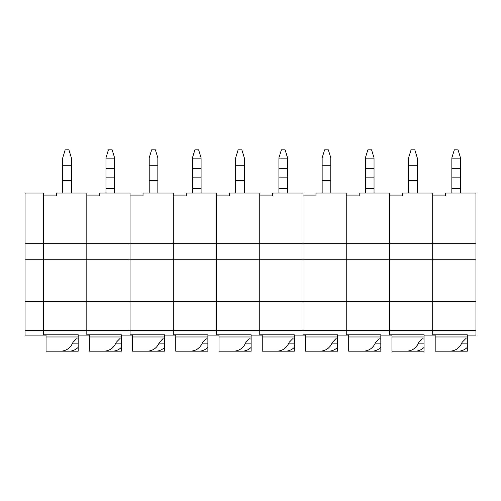 <?xml version="1.0" encoding="UTF-8"?>
<svg xmlns="http://www.w3.org/2000/svg" width="501" height="501" viewBox="0 0 501 501"><rect width="100%" height="100%" fill="white"/><g stroke="black" fill="none" stroke-linecap="round" stroke-linejoin="round"><path stroke-width="0.75" d="M89.291 335.119L86.817 335.119L86.817 243.705L43.581 243.705L43.581 193.054L25.05 193.054L25.05 335.119L43.581 335.119L43.581 243.705L25.05 243.705M175.763 335.119L173.29 335.119L173.29 259.762L25.05 259.762M262.236 335.119L259.762 335.119L259.762 301.765L25.05 301.765M71.374 193.054L71.374 157.846L68.906 149.818L65.199 149.818L62.725 157.846L62.725 193.054M78.169 347.381L78.169 351.182L69.194 351.182C72.626 351.126 75.62 349.861 78.169 347.381L78.169 334.812L43.581 334.812L43.581 195.897L56.55 195.897L56.55 193.054L86.817 193.054L86.817 243.705L86.817 195.897L99.787 195.897L99.787 193.054L130.053 193.054L130.053 243.705L130.053 195.897L143.023 195.897L143.023 193.054L173.29 193.054L173.29 243.705L86.817 243.705L86.817 330.353L25.05 330.353M69.194 351.182L50.263 351.182M46.048 334.812L46.048 351.182L60.765 351.182C66.476 350.888 70.541 347.951 72.964 342.377L76.371 338.826L78.169 339.039M46.048 336.973L78.169 336.973M86.817 335.119L78.169 335.119M46.048 335.119L43.581 335.119M157.846 193.054L157.846 157.846L155.379 149.818L151.671 149.818L149.204 157.846L149.204 193.054M164.641 347.381L164.641 351.182L155.667 351.182C159.099 351.126 162.092 349.861 164.641 347.381L164.641 334.812L130.053 334.812L130.053 243.705L130.053 330.353L86.817 330.353L86.817 334.812L121.405 334.812L121.405 351.182L112.431 351.182C115.863 351.126 118.856 349.861 121.405 347.381M155.667 351.182L136.742 351.182M132.527 334.812L132.527 351.182L147.238 351.182C152.949 350.888 157.013 347.951 159.437 342.377L162.844 338.826L164.641 339.039M132.527 336.973L164.641 336.973M173.29 259.762L173.29 195.897L186.259 195.897L186.259 193.054L216.526 193.054L216.526 243.705L216.526 195.897L229.502 195.897L229.502 193.054L259.762 193.054L259.762 243.705L173.29 243.705L173.29 259.762L216.526 259.762L216.526 243.705L216.526 259.762L259.762 259.762L259.762 195.897L272.738 195.897L272.738 193.054L303.005 193.054L303.005 243.705L303.005 195.897L315.974 195.897L315.974 193.054L346.241 193.054L346.241 243.705L259.762 243.705L259.762 301.765L259.762 259.762L303.005 259.762L303.005 243.705L303.005 259.762L346.241 259.762L346.241 195.897L359.211 195.897L359.211 193.054L389.477 193.054L389.477 243.705L389.477 195.897L402.447 195.897L402.447 193.054L432.714 193.054L432.714 243.705L346.241 243.705L346.241 301.765L303.005 301.765L303.005 259.762L303.005 301.765L259.762 301.765L259.762 330.353L216.526 330.353L216.526 259.762L216.526 330.353L173.29 330.353L173.29 259.762M173.29 335.119L164.641 335.119M132.527 335.119L130.053 335.119L130.053 330.353L173.29 330.353L173.29 334.812L207.884 334.812L207.884 351.182L198.903 351.182C202.335 351.126 205.329 349.861 207.884 347.381M244.325 193.054L244.325 157.846L241.851 149.818L238.144 149.818L235.677 157.846L235.677 193.054M251.12 347.381L251.12 351.182L242.14 351.182C245.578 351.126 248.565 349.861 251.12 347.381L251.12 334.812L216.526 334.812L216.526 330.353L216.526 335.119L207.884 335.119M242.14 351.182L223.214 351.182M219 334.812L219 351.182L233.71 351.182C239.422 350.888 243.486 347.951 245.91 342.377L249.316 338.826L251.12 339.039M219 336.973L251.12 336.973M259.762 335.119L251.12 335.119M219 335.119L216.526 335.119M330.798 193.054L330.798 157.846L328.324 149.818L324.623 149.818L322.149 157.846L322.149 193.054M337.593 347.381L337.593 351.182L328.612 351.182C332.05 351.126 335.044 349.861 337.593 347.381L337.593 334.812L303.005 334.812L303.005 301.765L303.005 330.353L259.762 330.353L259.762 334.812L294.356 334.812L294.356 351.182L285.376 351.182C288.814 351.126 291.807 349.861 294.356 347.381M328.612 351.182L309.687 351.182M305.472 334.812L305.472 351.182L320.183 351.182C325.894 350.888 329.965 347.951 332.388 342.377L335.795 338.826L337.593 339.039M305.472 336.973L337.593 336.973M348.709 335.119L346.241 335.119L346.241 259.762L389.477 259.762L389.477 243.705L389.477 259.762L432.714 259.762L432.714 195.897L445.683 195.897L445.683 193.054L475.95 193.054L475.95 243.705L432.714 243.705L432.714 301.765L389.477 301.765L389.477 259.762L389.477 301.765L346.241 301.765L346.241 330.353L303.005 330.353L303.005 335.119L294.356 335.119M346.241 335.119L337.593 335.119M305.472 335.119L303.005 335.119M417.27 193.054L417.27 157.846L414.803 149.818L411.096 149.818L408.622 157.846L408.622 193.054M424.065 347.381L424.065 351.182L415.091 351.182C418.523 351.126 421.516 349.861 424.065 347.381L424.065 334.812L389.477 334.812L389.477 301.765L389.477 330.353L346.241 330.353L346.241 334.812L380.829 334.812L380.829 351.182L371.848 351.182C375.287 351.126 378.28 349.861 380.829 347.381M415.091 351.182L396.159 351.182M391.945 334.812L391.945 351.182L406.662 351.182C412.367 350.888 416.437 347.951 418.861 342.377L422.268 338.826L424.065 339.039M391.945 336.973L424.065 336.973M435.181 335.119L432.714 335.119L432.714 259.762L475.95 259.762L475.95 243.705M432.714 335.119L424.065 335.119M391.945 335.119L389.477 335.119L389.477 330.353L432.714 330.353L432.714 301.765L475.95 301.765L475.95 259.762M114.61 188.464L105.968 188.464L105.968 177.842L114.61 177.842L114.61 193.054M105.968 177.842L105.968 157.846L108.435 149.818L112.143 149.818L114.61 157.846L114.61 177.842M105.968 188.464L105.968 193.054M112.431 351.182L93.505 351.182M89.291 334.812L89.291 351.182L104.001 351.182C109.713 350.888 113.777 347.951 116.201 342.377L119.607 338.826L121.405 339.039M89.291 336.973L121.405 336.973M130.053 335.119L121.405 335.119M201.089 188.464L192.44 188.464L192.44 177.842L201.089 177.842L201.089 193.054M192.44 177.842L192.44 157.846L194.908 149.818L198.615 149.818L201.089 157.846L201.089 177.842M192.44 188.464L192.44 193.054M198.903 351.182L175.763 351.182L175.763 336.973L207.884 336.973M175.763 334.812L175.763 336.973M207.884 339.039L206.08 338.826L202.673 342.377C200.25 347.951 196.185 350.888 190.474 351.182M287.561 188.464L278.913 188.464L278.913 177.842L287.561 177.842L287.561 193.054M278.913 177.842L278.913 157.846L281.387 149.818L285.088 149.818L287.561 157.846L287.561 177.842M278.913 188.464L278.913 193.054M285.376 351.182L262.236 351.182L262.236 336.973L294.356 336.973M262.236 334.812L262.236 336.973M294.356 339.039L292.559 338.826L289.152 342.377C286.729 347.951 282.658 350.888 276.947 351.182M374.034 188.464L365.386 188.464L365.386 177.842L374.034 177.842L374.034 193.054M365.386 177.842L365.386 157.846L367.859 149.818L371.567 149.818L374.034 157.846L374.034 177.842M365.386 188.464L365.386 193.054M371.848 351.182L348.709 351.182L348.709 336.973L380.829 336.973M348.709 334.812L348.709 336.973M380.829 339.039L379.032 338.826L375.625 342.377C373.201 347.951 369.131 350.888 363.425 351.182M389.477 335.119L380.829 335.119M460.507 188.464L451.858 188.464L451.858 177.842L460.507 177.842L460.507 193.054M451.858 177.842L451.858 157.846L454.332 149.818L458.039 149.818L460.507 157.846L460.507 177.842M451.858 188.464L451.858 193.054M467.301 347.381L467.301 351.182L458.327 351.182C461.759 351.126 464.753 349.861 467.301 347.381L467.301 334.812L432.714 334.812L432.714 330.353L475.95 330.353L475.95 301.765M458.327 351.182L435.181 351.182L435.181 336.973L467.301 336.973M435.181 334.812L435.181 336.973M467.301 339.039L465.504 338.826L462.097 342.377C459.674 347.951 455.609 350.888 449.898 351.182M467.301 335.119L475.95 335.119L475.95 330.353M71.374 180.83L62.725 180.83M71.374 165.756L62.725 165.756M71.374 165.844L62.725 165.844M71.374 180.736L62.725 180.736M78.169 343.154L72.645 343.154M157.846 180.83L149.204 180.83M157.846 165.756L149.204 165.756M157.846 165.844L149.204 165.844M157.846 180.736L149.204 180.736M164.641 343.154L159.118 343.154M244.325 180.83L235.677 180.83M244.325 165.756L235.677 165.756M244.325 165.844L235.677 165.844M244.325 180.736L235.677 180.736M251.12 343.154L245.59 343.154M330.798 180.83L322.149 180.83M330.798 165.756L322.149 165.756M330.798 165.844L322.149 165.844M330.798 180.736L322.149 180.736M337.593 343.154L332.063 343.154M417.27 180.83L408.622 180.83M417.27 165.756L408.622 165.756M417.27 165.844L408.622 165.844M417.27 180.736L408.622 180.736M424.065 343.154L418.542 343.154M105.968 168.737L114.61 168.737M105.968 158.122L114.61 158.122M121.405 343.154L115.881 343.154M192.44 168.737L201.089 168.737M192.44 158.122L201.089 158.122M207.884 343.154L202.354 343.154M278.913 168.737L287.561 168.737M278.913 158.122L287.561 158.122M294.356 343.154L288.826 343.154M365.386 168.737L374.034 168.737M365.386 158.122L374.034 158.122M380.829 343.154L375.299 343.154M451.858 168.737L460.507 168.737M451.858 158.122L460.507 158.122M467.301 343.154L461.778 343.154"/></g></svg>
